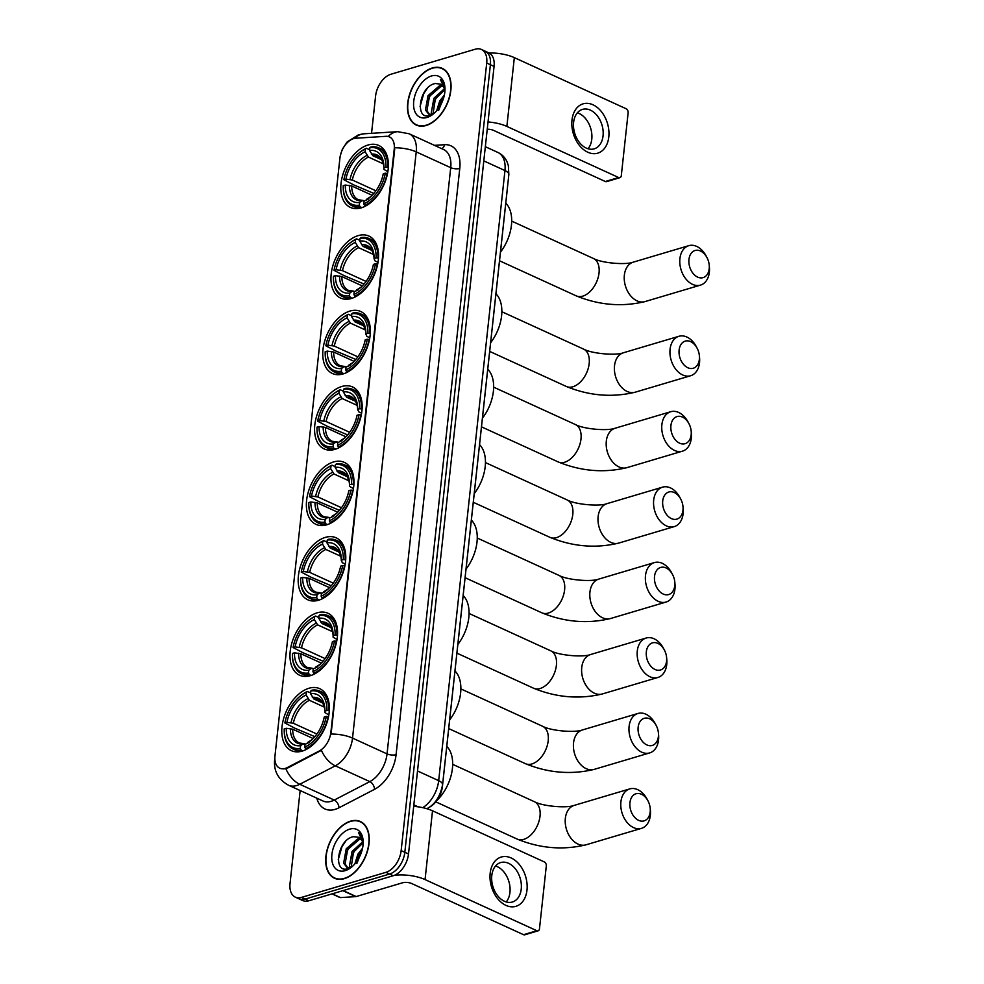 <?xml version="1.0" encoding="UTF-8"?>
<svg xmlns="http://www.w3.org/2000/svg" width="984" height="984" viewBox="0 0 984 984"><rect width="100%" height="100%" fill="white"/><g stroke="black" fill="none" stroke-linecap="round" stroke-linejoin="round"><path stroke-width="1.48" d="M334.941 449.368A34.071 21.021 -65.4 0 0 360.365 418.84A34.071 21.021 -65.4 0 0 352.53 386.946A34.071 21.021 -65.4 0 0 341.78 386.503A34.071 21.021 -65.4 0 0 316.356 417.031A34.071 21.021 -65.4 0 0 324.191 448.925A34.071 21.021 -65.4 0 0 334.941 449.368M310.366 675.676A34.071 21.021 -65.4 0 0 335.778 645.147A34.071 21.021 -65.4 0 0 327.955 613.253A34.071 21.021 -65.4 0 0 317.192 612.811A34.071 21.021 -65.4 0 0 291.768 643.339A34.071 21.021 -65.4 0 0 299.603 675.233A34.071 21.021 -65.4 0 0 310.366 675.676M318.558 600.24A34.071 21.021 -65.4 0 0 343.982 569.711A34.071 21.021 -65.4 0 0 336.147 537.817A34.071 21.021 -65.4 0 0 325.384 537.375A34.071 21.021 -65.4 0 0 299.96 567.903A34.071 21.021 -65.4 0 0 307.795 599.797A34.071 21.021 -65.4 0 0 318.558 600.24M326.749 524.804A34.071 21.021 -65.4 0 0 352.174 494.276A34.071 21.021 -65.4 0 0 344.338 462.382A34.071 21.021 -65.4 0 0 333.576 461.939A34.071 21.021 -65.4 0 0 308.164 492.467A34.071 21.021 -65.4 0 0 315.987 524.361A34.071 21.021 -65.4 0 0 326.749 524.804M343.145 373.932A34.071 21.021 -65.4 0 0 368.557 343.404A34.071 21.021 -65.4 0 0 360.734 311.51A34.071 21.021 -65.4 0 0 349.972 311.067A34.071 21.021 -65.4 0 0 324.548 341.596A34.071 21.021 -65.4 0 0 332.383 373.489A34.071 21.021 -65.4 0 0 343.145 373.932M351.337 298.496A34.071 21.021 -65.4 0 0 376.761 267.968A34.071 21.021 -65.4 0 0 368.926 236.074A34.071 21.021 -65.4 0 0 358.164 235.631A34.071 21.021 -65.4 0 0 332.74 266.16A34.071 21.021 -65.4 0 0 340.575 298.054A34.071 21.021 -65.4 0 0 351.337 298.496M361.177 207.882A34.071 21.021 -65.4 0 0 386.601 177.354A34.071 21.021 -65.4 0 0 378.766 145.46A34.071 21.021 -65.4 0 0 368.016 145.017A34.071 21.021 -65.4 0 0 342.592 175.546A34.071 21.021 -65.4 0 0 350.427 207.44A34.071 21.021 -65.4 0 0 361.177 207.882M302.162 751.112A34.071 21.021 -65.4 0 0 327.586 720.583A34.071 21.021 -65.4 0 0 319.751 688.689A34.071 21.021 -65.4 0 0 309.001 688.246A34.071 21.021 -65.4 0 0 283.577 718.775A34.071 21.021 -65.4 0 0 291.412 750.669A34.071 21.021 -65.4 0 0 302.162 751.112M285.237 768.418A17.355 10.713 -65.4 0 0 287.34 767.557L319.247 751.001A17.355 10.713 -65.4 0 0 330.882 732.293L394.227 149.137A17.355 10.713 -65.4 0 0 389.455 136.911A17.355 10.713 -65.4 0 0 386.023 136.309L355.716 138.227A17.355 10.713 -65.4 0 0 339.911 158.178L274.966 755.97A17.355 10.713 -65.4 0 0 279.751 768.196A17.355 10.713 -65.4 0 0 285.237 768.418M507.08 190.921A19.286 11.906 114.6 0 1 506.969 192.286L442.431 786.376A19.286 11.906 114.6 0 1 429.504 807.163L429.295 807.274M344.338 878.65A31.181 19.237 -65.4 0 0 367.598 850.717A31.181 19.237 -65.4 0 0 360.427 821.529A31.181 19.237 -65.4 0 0 350.587 821.136A31.181 19.237 -65.4 0 0 327.328 849.069A31.181 19.237 -65.4 0 0 334.486 878.245A31.181 19.237 -65.4 0 0 344.338 878.65M362.198 822.538A31.181 19.237 -65.4 0 0 361.472 822.366M426.158 125.485A31.181 19.237 -65.4 0 0 449.417 97.551A31.181 19.237 -65.4 0 0 442.259 68.363A31.181 19.237 -65.4 0 0 432.406 67.957A31.181 19.237 -65.4 0 0 409.147 95.891A31.181 19.237 -65.4 0 0 416.318 125.079A31.181 19.237 -65.4 0 0 426.158 125.485M444.018 69.36A31.181 19.237 -65.4 0 0 443.292 69.188M394.227 149.137L394.756 147.809A22.509 8.401 6.2 0 1 416.22 151.88L352.53 738.111A25.719 15.867 114.6 0 1 335.298 765.835A22.509 13.899 -117.4 0 1 321.411 750.337L288.005 767.864L283.847 768.947M300.145 790.546L290.034 883.583A19.286 11.906 -65.4 0 0 295.348 897.162L302.715 900.532A19.286 11.906 -65.4 0 0 308.804 900.778L393.243 875.723A19.286 11.906 -65.4 0 0 408.508 853.964L494.066 66.395L490.389 64.723A19.286 11.906 -65.4 0 0 485.075 51.131A19.286 11.906 -65.4 0 1 490.389 64.723L404.83 852.292L490.389 64.723L486.711 63.038A19.286 11.906 -65.4 0 0 481.397 49.446A19.286 11.906 -65.4 0 0 475.309 49.2L390.857 74.267A19.286 11.906 -65.4 0 0 375.593 96.014L371.546 133.32M393.243 875.723L389.566 874.038A19.286 11.906 -65.4 0 0 404.83 852.292A19.286 11.906 -65.4 0 1 389.566 874.038L305.126 899.093L389.566 874.038L385.888 872.353A19.286 11.906 -65.4 0 0 401.152 850.606L486.711 63.038M299.025 898.847A19.286 11.906 -65.4 0 0 305.126 899.093A19.286 11.906 -65.4 0 1 299.025 898.847M394.682 149.347L331.079 734.039A22.509 8.401 -173.8 0 1 352.53 738.111L387.044 753.892L450.721 167.674A25.719 15.867 -65.4 0 0 443.649 149.556L409.135 133.775A25.719 15.867 114.6 0 1 416.22 151.88L450.721 167.674A6.433 2.398 -173.8 0 0 459.774 168.461L396.085 754.679A32.152 19.84 114.6 0 1 374.547 789.328L339 807.778A32.152 19.84 114.6 0 1 316.786 798.159M295.348 897.162A19.286 11.906 -65.4 0 0 301.436 897.408L385.888 872.353M494.066 66.395A19.286 11.906 -65.4 0 0 488.753 52.816L481.397 49.446M350.55 821.431A30.861 19.04 -65.4 0 0 327.537 849.069A30.861 19.04 -65.4 0 0 334.622 877.962A30.861 19.04 -65.4 0 0 344.375 878.355A30.861 19.04 -65.4 0 0 367.389 850.717A30.861 19.04 -65.4 0 0 360.304 821.824A30.861 19.04 -65.4 0 0 350.55 821.431M350.538 867.568L346.86 867.298L343.637 863.177L346.22 848.798L357.623 838.971L360.661 838.737M347.623 867.568L345.089 863.854L347.684 849.463L359.086 839.647L361.202 839.364M363.121 844.186A16.076 9.914 -65.4 0 0 358.754 837.384A16.076 9.914 -65.4 0 0 358.557 837.298L358.754 837.384M354.867 863.878L357.905 854.149L362.567 848.171M362.309 849.29A16.076 9.914 -65.4 0 0 356.725 861.517M350.243 867.63L349.48 865.859L352.063 851.467L362.555 841.91M351.177 867.199L353.527 852.144L362.887 843.017M363.207 843.128C363.022 838.171 361.485 834.653 358.594 832.575L363.145 843.005M358.557 837.298L353.441 836.683C336.885 839.672 332.875 874.149 348.029 868.589L352.174 866.547M345.212 870.643A22.509 13.887 -65.4 0 0 351.559 867.125A22.509 13.887 -65.4 0 0 363.17 841.726A22.509 13.887 -65.4 0 0 349.714 829.131A22.509 13.887 -65.4 0 0 331.903 854.506A22.509 13.887 -65.4 0 0 345.212 870.643M361.558 851.91A22.509 13.887 -65.4 0 0 358.213 859.241M356.811 863.583L361.915 850.779M362.137 849.991L356.749 861.48M338.25 859.647L341.965 846.707L345.482 841.48M345.187 855.748L349.099 847.199M351.03 858.417L354.941 849.869M356.774 861.431L361.079 852.107M526.981 890.102A25.719 17.823 -106.5 0 1 505.997 905.403A25.719 17.823 -106.5 0 1 490.167 873.263A25.719 17.823 -106.5 0 1 511.151 857.962A25.719 17.823 -106.5 0 1 526.981 890.102M491.791 875.551A20.578 14.256 73.5 0 0 497.486 895.514A20.578 14.256 73.5 0 0 512.369 902.02A20.578 14.256 73.5 0 0 521.237 889.019A20.578 14.256 73.5 0 0 515.542 869.069A20.578 14.256 73.5 0 0 500.659 862.562A20.578 14.256 73.5 0 0 491.791 875.551M495.542 865.994A20.578 14.256 -106.5 0 1 509.958 892.377A20.578 14.256 -106.5 0 1 506.207 901.934M394.35 875.329A25.719 9.594 6.2 0 1 425.051 879.585L536.858 930.729A3.21 2.226 73.5 0 0 538.1 930.839A3.21 2.226 73.5 0 0 539.478 928.81L546.304 865.945A3.21 2.226 73.5 0 0 544.337 861.935L432.517 810.791L425.051 879.585M413.686 806.339A25.719 9.594 6.2 0 1 432.517 810.791M538.1 930.839L524.767 934.8A3.21 2.226 -106.5 0 1 523.525 934.689L411.718 883.546A6.433 2.398 -173.8 0 0 402.665 882.759L356.196 896.547A3.21 1.98 114.6 0 1 355.814 896.621L340.464 897.592A3.21 1.98 114.6 0 1 339.837 897.482L332.002 893.89M432.37 68.253A30.861 19.04 -65.4 0 0 409.356 95.903A30.861 19.04 -65.4 0 0 416.441 124.784A30.861 19.04 -65.4 0 0 426.195 125.189A30.861 19.04 -65.4 0 0 449.208 97.539A30.861 19.04 -65.4 0 0 442.123 68.659A30.861 19.04 -65.4 0 0 432.37 68.253M432.357 114.402L428.68 114.119L425.457 110.011L428.04 95.632L439.442 85.805L442.48 85.559M429.442 114.39L426.921 110.675L429.504 96.297L440.906 86.469L443.021 86.198M444.94 91.02A16.076 9.914 -65.4 0 0 440.574 84.206A16.076 9.914 -65.4 0 0 440.377 84.12L440.586 84.218M436.687 110.7L439.725 100.971L444.387 94.993M444.128 96.125A16.076 9.914 -65.4 0 0 438.544 108.338M432.062 114.464L431.299 112.68L433.882 98.302L444.374 88.732M432.997 114.033L435.346 98.966L444.707 89.839M445.026 89.95C444.842 84.993 443.304 81.475 440.414 79.409L444.965 89.827M440.377 84.12L435.26 83.517C418.704 86.506 414.694 120.983 429.848 115.423L433.993 113.381M427.031 117.477A22.509 13.887 -65.4 0 0 433.378 113.947A22.509 13.887 -65.4 0 0 444.989 88.548A22.509 13.887 -65.4 0 0 431.533 75.965A22.509 13.887 -65.4 0 0 413.723 101.34A22.509 13.887 -65.4 0 0 427.031 117.477M443.378 98.744A22.509 13.887 -65.4 0 0 440.032 106.063M438.63 110.405L443.735 97.613M443.956 96.826L438.569 108.301M420.07 106.481L423.784 93.541L427.302 88.314M427.007 102.57L430.918 94.021M432.849 105.251L436.761 96.69M438.593 108.265L442.898 98.929M650.19 811.935A14.145 9.803 73.5 0 0 650.215 808.381A14.145 9.803 73.5 0 0 647.989 800.878A14.145 9.803 73.5 0 0 637.312 793.498A14.145 9.803 73.5 0 0 629.944 802.673A14.145 9.803 73.5 0 0 638.653 820.361A14.145 9.803 73.5 0 0 650.19 811.935M650.215 808.381L650.375 810.189A20.578 14.256 -106.5 0 1 650.35 815.367A20.578 14.256 -106.5 0 1 641.482 828.356A20.578 14.256 -106.5 0 1 626.599 821.849A20.578 14.256 -106.5 0 1 620.904 801.886A20.578 14.256 -106.5 0 1 629.772 788.897A20.578 14.256 -106.5 0 1 647.14 799.266L647.989 800.878M326.946 710.473L328.754 710.632A31.894 19.68 -65.4 0 0 319.763 691.1A31.894 19.68 -65.4 0 0 311.903 690.178L310.858 690.952A30.602 18.88 -65.4 0 1 326.946 710.473L324.88 711.088A27.65 17.06 -65.4 0 0 324.88 709.636A27.65 17.06 -65.4 0 0 310.55 693.695L313.884 698.972L322.727 703.031M328.841 714.913L324.941 712.637L324.88 711.088M314.855 736.647L294.733 728.148L284.868 722.957A30.602 18.88 -65.4 0 1 300.022 696.254L300.698 695.688A31.894 19.68 -65.4 0 1 307.463 691.494L310.637 692.945M328.508 716.746L326.294 716.401A30.602 18.88 -65.4 0 1 304.757 747.09L305.544 748.701A31.894 19.68 -65.4 0 0 328.115 716.561M305.544 748.701L306.676 749.23M307.463 691.494L306.405 692.269A30.602 18.88 -65.4 0 0 300.022 696.254M306.405 692.269L306.11 695.011A27.65 17.06 -65.4 0 0 286.922 722.354L284.868 722.957M310.55 693.695L310.858 690.952M304.757 747.09L305.052 744.347A27.65 17.06 -65.4 0 0 310.612 740.854A27.65 17.06 -65.4 0 0 324.24 717.016L326.294 716.401M286.922 722.354L293.318 723.252L316.897 734.039M324.376 707.127L309.431 700.301L306.11 695.011M309.161 742.465L305.052 744.347M312.162 739.574L307.438 742.588A24.735 15.264 -65.4 0 0 311.399 740.177M436.822 800.582A35.362 21.82 -65.4 0 0 446.773 746.376M302.937 750.866L301.104 750.029L300.305 748.418A30.602 18.88 -65.4 0 1 284.216 730.792L284.241 731.678A31.894 19.68 -65.4 0 0 293.232 749.107A31.894 19.68 -65.4 0 0 301.104 750.029M313.133 738.529L292.678 729.181L286.282 728.283L284.216 728.886A30.602 18.88 -65.4 0 0 284.216 730.792M286.282 728.283A27.65 17.06 -65.4 0 0 300.612 745.663L300.305 748.418M300.612 745.663L302.986 743.916L305.397 744.089M290.391 728.627A24.735 15.264 -65.4 0 0 302.986 743.916L304.708 743.781M658.394 736.499A14.145 9.803 73.5 0 0 658.407 732.945A14.145 9.803 73.5 0 0 656.18 725.442A14.145 9.803 73.5 0 0 645.504 718.062A14.145 9.803 73.5 0 0 638.149 727.237A14.145 9.803 73.5 0 0 646.845 744.925A14.145 9.803 73.5 0 0 658.394 736.499M658.407 732.945L658.579 734.753A20.578 14.256 -106.5 0 1 658.542 739.931A20.578 14.256 -106.5 0 1 649.674 752.92A20.578 14.256 -106.5 0 1 634.791 746.413A20.578 14.256 -106.5 0 1 629.096 726.463A20.578 14.256 -106.5 0 1 637.964 713.461A20.578 14.256 -106.5 0 1 655.332 723.83L656.18 725.442M335.138 635.037L336.946 635.197A31.894 19.68 -65.4 0 0 327.967 615.664A31.894 19.68 -65.4 0 0 320.095 614.742L319.05 615.517A30.602 18.88 -65.4 0 1 335.138 635.037L333.084 635.652A27.65 17.06 -65.4 0 0 333.084 634.2A27.65 17.06 -65.4 0 0 318.754 618.26L322.076 623.536L330.932 627.595M337.032 639.477L333.133 637.201L333.084 635.652M323.059 661.211L302.937 652.712L293.06 647.521A30.602 18.88 -65.4 0 1 308.213 620.818L308.902 620.252A31.894 19.68 -65.4 0 1 315.655 616.058L318.828 617.509M336.712 641.31L334.498 640.965A30.602 18.88 -65.4 0 1 312.949 671.654L313.736 673.277A31.894 19.68 -65.4 0 0 336.307 641.125M313.736 673.277L314.868 673.794M315.655 616.058L314.609 616.833A30.602 18.88 -65.4 0 0 308.213 620.818M314.609 616.833L314.302 619.576A27.65 17.06 -65.4 0 0 295.114 646.918L293.06 647.521M318.754 618.26L319.05 615.517M312.949 671.654L313.244 668.911A27.65 17.06 -65.4 0 0 318.804 665.418A27.65 17.06 -65.4 0 0 332.432 641.58L334.498 640.965M295.114 646.918L301.522 647.816L325.101 658.604M332.567 631.691L317.635 624.865L314.302 619.576M317.352 667.029L313.244 668.911M320.366 664.139L315.63 667.152A24.735 15.264 -65.4 0 0 319.603 664.741M449.651 719.931A35.362 21.82 -65.4 0 0 454.965 670.94M311.128 675.43L309.296 674.594L308.509 672.982A30.602 18.88 -65.4 0 1 292.408 655.356L292.433 656.242A31.894 19.68 -65.4 0 0 301.436 673.671A31.894 19.68 -65.4 0 0 309.296 674.594M321.325 663.093L300.87 653.745L294.474 652.847L292.42 653.45A30.602 18.88 -65.4 0 0 292.408 655.356M294.474 652.847A27.65 17.06 -65.4 0 0 308.804 670.227L308.509 672.982M308.804 670.227L311.19 668.48L313.588 668.653M298.595 653.191A24.735 15.264 -65.4 0 0 311.19 668.48L312.912 668.345M666.586 661.064A14.145 9.803 73.5 0 0 666.599 657.509A14.145 9.803 73.5 0 0 664.372 650.006A14.145 9.803 73.5 0 0 653.708 642.626A14.145 9.803 73.5 0 0 646.34 651.802A14.145 9.803 73.5 0 0 655.049 669.489A14.145 9.803 73.5 0 0 666.586 661.064M666.599 657.509L666.771 659.317A20.578 14.256 -106.5 0 1 666.746 664.495A20.578 14.256 -106.5 0 1 657.865 677.484A20.578 14.256 -106.5 0 1 642.982 670.977A20.578 14.256 -106.5 0 1 637.288 651.027A20.578 14.256 -106.5 0 1 646.168 638.026A20.578 14.256 -106.5 0 1 663.524 648.394L664.372 650.006M343.33 559.601L345.15 559.761A31.894 19.68 -65.4 0 0 336.159 540.228A31.894 19.68 -65.4 0 0 328.299 539.306L327.242 540.081A30.602 18.88 -65.4 0 1 343.33 559.601L341.276 560.216A27.65 17.06 -65.4 0 0 341.276 558.764A27.65 17.06 -65.4 0 0 326.946 542.824L330.267 548.1L339.123 552.159M345.224 564.041L342.297 562.7L341.276 560.216M331.251 585.775L311.128 577.276L301.252 572.085A30.602 18.88 -65.4 0 1 316.405 545.382L317.094 544.816A31.894 19.68 -65.4 0 1 323.847 540.622L327.032 542.073M344.904 565.874L342.69 565.529A30.602 18.88 -65.4 0 1 321.141 596.218L321.94 597.841A31.894 19.68 -65.4 0 0 344.498 565.689M321.94 597.841L323.072 598.358M323.847 540.622L322.801 541.397A30.602 18.88 -65.4 0 0 316.405 545.382M322.801 541.397L322.506 544.14A27.65 17.06 -65.4 0 0 303.318 571.483L301.252 572.085M326.946 542.824L327.242 540.081M321.141 596.218L321.448 593.475A27.65 17.06 -65.4 0 0 326.996 589.982A27.65 17.06 -65.4 0 0 340.636 566.144L342.69 565.529M303.318 571.483L309.714 572.38L333.293 583.168M340.759 556.255L325.827 549.429L322.506 544.14M325.544 591.593L321.448 593.475M328.558 588.703L323.822 591.716A24.735 15.264 -65.4 0 0 327.795 589.305M457.843 644.495A35.362 21.82 -65.4 0 0 463.169 595.505M319.333 599.994L317.488 599.158L316.7 597.546A30.602 18.88 -65.4 0 1 300.6 579.92L300.624 580.806A31.894 19.68 -65.4 0 0 309.628 598.235A31.894 19.68 -65.4 0 0 317.488 599.158M329.517 587.657L309.074 578.309L302.666 577.411L300.612 578.014A30.602 18.88 -65.4 0 0 300.6 579.92M302.666 577.411A27.65 17.06 -65.4 0 0 316.996 594.791L316.7 597.546M316.996 594.791L319.382 593.044L321.793 593.217M306.787 577.756A24.735 15.264 -65.4 0 0 319.382 593.044L321.104 592.909M674.778 585.628A14.145 9.803 73.5 0 0 674.803 582.073A14.145 9.803 73.5 0 0 672.576 574.57A14.145 9.803 73.5 0 0 661.9 567.19A14.145 9.803 73.5 0 0 654.532 576.366A14.145 9.803 73.5 0 0 663.241 594.053A14.145 9.803 73.5 0 0 674.778 585.628M674.803 582.073L674.962 583.881A20.578 14.256 -106.5 0 1 674.938 589.059A20.578 14.256 -106.5 0 1 666.07 602.048A20.578 14.256 -106.5 0 1 651.187 595.541A20.578 14.256 -106.5 0 1 645.492 575.591A20.578 14.256 -106.5 0 1 654.36 562.59A20.578 14.256 -106.5 0 1 671.728 572.959L672.576 574.57M351.522 484.165L353.342 484.325A31.894 19.68 -65.4 0 0 344.351 464.792A31.894 19.68 -65.4 0 0 336.491 463.87L335.433 464.645A30.602 18.88 -65.4 0 1 351.522 484.165L349.468 484.78A27.65 17.06 -65.4 0 0 349.468 483.328A27.65 17.06 -65.4 0 0 335.138 467.388L338.459 472.677L347.315 476.723M353.428 488.605L349.529 486.33L349.468 484.78M339.443 510.339L319.32 501.84L309.456 496.649A30.602 18.88 -65.4 0 1 324.597 469.946L325.286 469.38A31.894 19.68 -65.4 0 1 332.038 465.186L335.224 466.637M353.096 490.438L350.882 490.094A30.602 18.88 -65.4 0 1 329.345 520.782L330.132 522.406A31.894 19.68 -65.4 0 0 352.702 490.253M330.132 522.406L331.264 522.922M332.038 465.186L330.993 465.961A30.602 18.88 -65.4 0 0 324.597 469.946M330.993 465.961L330.698 468.704A27.65 17.06 -65.4 0 0 311.51 496.047L309.456 496.649M335.138 467.388L335.433 464.645M329.345 520.782L329.64 518.039A27.65 17.06 -65.4 0 0 335.2 514.546A27.65 17.06 -65.4 0 0 348.828 490.708L350.882 490.094M311.51 496.047L317.906 496.945L341.485 507.732M348.951 480.819L334.019 473.993L330.698 468.704M333.736 516.157L329.64 518.039M336.749 513.267L332.014 516.28A24.735 15.264 -65.4 0 0 335.987 513.869M466.035 569.059A35.362 21.82 -65.4 0 0 471.361 520.069M327.524 524.558L325.692 523.722L324.892 522.11A30.602 18.88 -65.4 0 1 308.804 504.484L308.828 505.37A31.894 19.68 -65.4 0 0 317.82 522.799A31.894 19.68 -65.4 0 0 325.692 523.722M337.721 512.221L317.266 502.873L310.858 501.975L308.804 502.578A30.602 18.88 -65.4 0 0 308.804 504.484M310.858 501.975A27.65 17.06 -65.4 0 0 325.187 519.355L324.892 522.11M325.187 519.355L327.574 517.609L329.984 517.781M314.978 502.32A24.735 15.264 -65.4 0 0 327.574 517.609L329.296 517.473M682.97 510.192A14.145 9.803 73.5 0 0 682.994 506.637A14.145 9.803 73.5 0 0 680.768 499.134A14.145 9.803 73.5 0 0 670.092 491.754A14.145 9.803 73.5 0 0 662.724 500.93A14.145 9.803 73.5 0 0 671.432 518.617A14.145 9.803 73.5 0 0 682.97 510.192M682.994 506.637L683.154 508.445A20.578 14.256 -106.5 0 1 683.13 513.623A20.578 14.256 -106.5 0 1 674.261 526.612A20.578 14.256 -106.5 0 1 659.378 520.106A20.578 14.256 -106.5 0 1 653.684 500.155A20.578 14.256 -106.5 0 1 662.552 487.154A20.578 14.256 -106.5 0 1 679.919 497.523L680.768 499.134M359.726 408.729L361.534 408.889A31.894 19.68 -65.4 0 0 352.543 389.356A31.894 19.68 -65.4 0 0 344.683 388.434L343.637 389.209A30.602 18.88 -65.4 0 1 359.726 408.729L357.659 409.344A27.65 17.06 -65.4 0 0 357.659 407.893A27.65 17.06 -65.4 0 0 343.33 391.952L346.663 397.241L355.507 401.287M361.62 413.169L358.693 411.841L357.659 409.344M347.635 434.903L327.524 426.404L317.647 421.213A30.602 18.88 -65.4 0 1 332.801 394.51L333.478 393.944A31.894 19.68 -65.4 0 1 340.243 389.75L343.416 391.202M361.288 415.002L359.074 414.658A30.602 18.88 -65.4 0 1 337.537 445.346L338.324 446.97A31.894 19.68 -65.4 0 0 360.894 414.817M338.324 446.97L339.455 447.486M340.243 389.75L339.185 390.525A30.602 18.88 -65.4 0 0 332.801 394.51M339.185 390.525L338.89 393.268A27.65 17.06 -65.4 0 0 319.702 420.611L317.647 421.213M343.33 391.952L343.637 389.209M337.537 445.346L337.832 442.603A27.65 17.06 -65.4 0 0 343.391 439.11A27.65 17.06 -65.4 0 0 357.02 415.273L359.074 414.658M319.702 420.611L326.11 421.509L349.677 432.296M357.155 405.383L342.211 398.557L338.89 393.268M341.94 440.721L337.832 442.603M344.941 437.831L340.218 440.844A24.735 15.264 -65.4 0 0 344.179 438.433M474.226 493.624A35.362 21.82 -65.4 0 0 479.552 444.633M335.716 449.122L333.883 448.286L333.084 446.674A30.602 18.88 -65.4 0 1 316.996 429.049L317.02 429.934A31.894 19.68 -65.4 0 0 326.012 447.363A31.894 19.68 -65.4 0 0 333.883 448.286M345.913 436.798L325.458 427.437L319.062 426.539L316.996 427.142A30.602 18.88 -65.4 0 0 316.996 429.049M319.062 426.539A27.65 17.06 -65.4 0 0 333.392 443.919L333.084 446.674M333.392 443.919L335.765 442.173L338.176 442.357M323.17 426.884A24.735 15.264 -65.4 0 0 335.765 442.173L337.487 442.037M691.174 434.756A14.145 9.803 73.5 0 0 691.186 431.201A14.145 9.803 73.5 0 0 688.96 423.698A14.145 9.803 73.5 0 0 678.284 416.318A14.145 9.803 73.5 0 0 670.928 425.494A14.145 9.803 73.5 0 0 679.624 443.181A14.145 9.803 73.5 0 0 691.174 434.756M691.186 431.201L691.358 433.009A20.578 14.256 -106.5 0 1 691.321 438.188A20.578 14.256 -106.5 0 1 682.453 451.176A20.578 14.256 -106.5 0 1 667.57 444.67A20.578 14.256 -106.5 0 1 661.875 424.719A20.578 14.256 -106.5 0 1 670.744 411.718A20.578 14.256 -106.5 0 1 688.111 422.087L688.96 423.698M367.918 333.293L369.726 333.453A31.894 19.68 -65.4 0 0 360.747 313.921A31.894 19.68 -65.4 0 0 352.875 312.998L351.829 313.773A30.602 18.88 -65.4 0 1 367.918 333.293L365.863 333.908A27.65 17.06 -65.4 0 0 365.863 332.457A27.65 17.06 -65.4 0 0 351.534 316.516L354.855 321.805L363.711 325.852M369.812 337.733L366.884 336.405L365.863 333.908M355.839 359.467L335.716 350.968L325.839 345.778A30.602 18.88 -65.4 0 1 340.993 319.074L341.682 318.508A31.894 19.68 -65.4 0 1 348.434 314.314L351.608 315.766M369.492 339.566L367.278 339.222A30.602 18.88 -65.4 0 1 345.728 369.91L346.516 371.534A31.894 19.68 -65.4 0 0 369.086 339.382M346.516 371.534L347.647 372.05M348.434 314.314L347.389 315.089A30.602 18.88 -65.4 0 0 340.993 319.074M347.389 315.089L347.081 317.832A27.65 17.06 -65.4 0 0 327.893 345.175L325.839 345.778M351.534 316.516L351.829 313.773M345.728 369.91L346.024 367.167A27.65 17.06 -65.4 0 0 351.583 363.674A27.65 17.06 -65.4 0 0 365.212 339.837L367.278 339.222M327.893 345.175L334.302 346.073L357.881 356.86M365.347 329.947L350.415 323.121L347.081 317.832M350.132 365.285L346.024 367.167M353.145 362.395L348.41 365.408A24.735 15.264 -65.4 0 0 352.383 362.998M482.431 418.188A35.362 21.82 -65.4 0 0 487.744 369.197M343.908 373.686L342.075 372.85L341.288 371.239A30.602 18.88 -65.4 0 1 325.187 353.613L325.212 354.498A31.894 19.68 -65.4 0 0 334.216 371.927A31.894 19.68 -65.4 0 0 342.075 372.85M354.105 361.362L333.65 352.001L327.254 351.103L325.2 351.706A30.602 18.88 -65.4 0 0 325.187 353.613M327.254 351.103A27.65 17.06 -65.4 0 0 341.583 368.483L341.288 371.239M341.583 368.483L343.969 366.737L346.368 366.921M331.374 351.448A24.735 15.264 -65.4 0 0 343.969 366.737L345.692 366.601M699.366 359.32A14.145 9.803 73.5 0 0 699.378 355.765A14.145 9.803 73.5 0 0 697.152 348.262A14.145 9.803 73.5 0 0 686.488 340.882A14.145 9.803 73.5 0 0 679.12 350.058A14.145 9.803 73.5 0 0 687.828 367.745A14.145 9.803 73.5 0 0 699.366 359.32M699.378 355.765L699.55 357.573A20.578 14.256 -106.5 0 1 699.526 362.752A20.578 14.256 -106.5 0 1 690.645 375.74A20.578 14.256 -106.5 0 1 675.762 369.234A20.578 14.256 -106.5 0 1 670.067 349.283A20.578 14.256 -106.5 0 1 678.948 336.282A20.578 14.256 -106.5 0 1 696.303 346.651L697.152 348.262M376.109 257.857L377.93 258.017A31.894 19.68 -65.4 0 0 368.938 238.485A31.894 19.68 -65.4 0 0 361.079 237.562L360.021 238.337A30.602 18.88 -65.4 0 1 376.109 257.857L374.055 258.472A27.65 17.06 -65.4 0 0 374.055 257.021A27.65 17.06 -65.4 0 0 359.726 241.08L363.047 246.369L371.903 250.416M378.004 262.298L375.076 260.969L374.055 258.472M364.031 284.032L343.908 275.532L334.031 270.342A30.602 18.88 -65.4 0 1 349.185 243.638L349.873 243.073A31.894 19.68 -65.4 0 1 356.626 238.878L359.812 240.33M377.684 264.13L375.47 263.786A30.602 18.88 -65.4 0 1 353.92 294.474L354.72 296.098A31.894 19.68 -65.4 0 0 377.278 263.946M354.72 296.098L355.851 296.615M356.626 238.878L355.581 239.653A30.602 18.88 -65.4 0 0 349.185 243.638M355.581 239.653L355.286 242.396A27.65 17.06 -65.4 0 0 336.097 269.739L334.031 270.342M359.726 241.08L360.021 238.337M353.92 294.474L354.228 291.731A27.65 17.06 -65.4 0 0 359.775 288.238A27.65 17.06 -65.4 0 0 373.416 264.401L375.47 263.786M336.097 269.739L342.493 270.637L366.073 281.424M373.539 254.512L358.606 247.685L355.286 242.396M358.324 289.849L354.228 291.731M361.337 286.959L356.602 289.972A24.735 15.264 -65.4 0 0 360.574 287.562M490.622 342.752A35.362 21.82 -65.4 0 0 495.948 293.761M352.112 298.25L350.267 297.414L349.48 295.803A30.602 18.88 -65.4 0 1 333.392 278.177L333.404 279.062A31.894 19.68 -65.4 0 0 342.407 296.492A31.894 19.68 -65.4 0 0 350.267 297.414M362.296 285.926L341.854 276.565L335.446 275.668L333.392 276.27A30.602 18.88 -65.4 0 0 333.392 278.177M335.446 275.668A27.65 17.06 -65.4 0 0 349.775 293.048L349.48 295.803M349.775 293.048L352.161 291.301L354.572 291.485M339.566 276.012A24.735 15.264 -65.4 0 0 352.161 291.301L353.883 291.166M709.206 268.706A14.145 9.803 73.5 0 0 709.23 265.151A14.145 9.803 73.5 0 0 707.004 257.648A14.145 9.803 73.5 0 0 696.328 250.268A14.145 9.803 73.5 0 0 688.96 259.444A14.145 9.803 73.5 0 0 697.668 277.119A14.145 9.803 73.5 0 0 709.206 268.706M709.23 265.151L709.39 266.959A20.578 14.256 -106.5 0 1 709.366 272.125A20.578 14.256 -106.5 0 1 700.497 285.114A20.578 14.256 -106.5 0 1 685.614 278.62A20.578 14.256 -106.5 0 1 679.919 258.657A20.578 14.256 -106.5 0 1 688.788 245.668A20.578 14.256 -106.5 0 1 706.155 256.037L707.004 257.648M385.962 167.243L387.77 167.391A31.894 19.68 -65.4 0 0 378.779 147.871A31.894 19.68 -65.4 0 0 370.919 146.948L369.873 147.711A30.602 18.88 -65.4 0 1 385.962 167.243L383.895 167.846A27.65 17.06 -65.4 0 0 383.895 166.407A27.65 17.06 -65.4 0 0 369.566 150.466L372.899 155.743L381.743 159.789M387.856 171.683L383.957 169.408L383.895 167.846M373.871 193.417L353.748 184.918L343.883 179.728A30.602 18.88 -65.4 0 1 359.037 153.012L359.713 152.446A31.894 19.68 -65.4 0 1 366.478 148.264L369.652 149.716M387.524 173.504L385.31 173.172A30.602 18.88 -65.4 0 1 363.772 203.86L364.56 205.472A31.894 19.68 -65.4 0 0 387.13 173.319M364.56 205.472L365.691 205.988M366.478 148.264L365.421 149.039A30.602 18.88 -65.4 0 0 359.037 153.012M365.421 149.039L365.126 151.782A27.65 17.06 -65.4 0 0 345.938 179.113L343.883 179.728M369.566 150.466L369.873 147.711M363.772 203.86L364.068 201.117A27.65 17.06 -65.4 0 0 369.627 197.612A27.65 17.06 -65.4 0 0 383.256 173.774L385.31 173.172M345.938 179.113L352.333 180.023L375.913 190.798M383.379 163.898L368.447 157.059L365.126 151.782M368.176 199.223L364.068 201.117M371.177 196.333L366.454 199.358A24.735 15.264 -65.4 0 0 370.414 196.935M500.462 252.138A35.362 21.82 -65.4 0 0 505.788 203.135M361.952 207.636L360.119 206.8L359.32 205.176A30.602 18.88 -65.4 0 1 343.231 187.563L343.256 188.448A31.894 19.68 -65.4 0 0 352.247 205.865A31.894 19.68 -65.4 0 0 360.119 206.8M372.149 195.299L351.694 185.951L345.298 185.041L343.231 185.656A30.602 18.88 -65.4 0 0 343.231 187.563M345.298 185.041A27.65 17.06 -65.4 0 0 359.627 202.433L359.32 205.176M359.627 202.433L362.001 200.674L364.412 200.859M349.406 185.398A24.735 15.264 -65.4 0 0 362.001 200.674L363.723 200.552M608.801 136.924A25.719 17.823 -106.5 0 1 587.817 152.237A25.719 17.823 -106.5 0 1 571.987 120.097A25.719 17.823 -106.5 0 1 592.971 104.784A25.719 17.823 -106.5 0 1 608.801 136.924M573.611 122.385A20.578 14.256 73.5 0 0 579.305 142.336A20.578 14.256 73.5 0 0 594.188 148.842A20.578 14.256 73.5 0 0 603.057 135.853A20.578 14.256 73.5 0 0 597.362 115.903A20.578 14.256 73.5 0 0 582.479 109.396A20.578 14.256 73.5 0 0 573.611 122.385M577.362 112.828A20.578 14.256 -106.5 0 1 591.778 139.199A20.578 14.256 -106.5 0 1 588.026 148.756M488.039 121.955A25.719 9.594 6.2 0 1 506.871 126.419L618.678 177.55A3.21 2.226 73.5 0 0 619.92 177.673A3.21 2.226 73.5 0 0 621.298 175.644L628.136 112.779A3.21 2.226 73.5 0 0 626.156 108.757L514.337 57.626L506.871 126.419M489.085 52.976A25.719 9.594 6.2 0 1 514.337 57.626M619.92 177.673L606.587 181.634A3.21 2.226 -106.5 0 1 605.344 181.511L493.537 130.368A6.433 2.398 -173.8 0 0 487.252 129.212M287.34 767.557L288.005 767.864M319.247 751.001L319.911 751.309M374.547 789.328A6.433 3.973 62.6 0 0 369.812 781.616L335.298 765.835L299.751 784.273A25.719 15.867 114.6 0 1 296.627 785.552A25.719 15.867 114.6 0 1 288.509 785.22L323.01 801.001A25.719 15.867 -65.4 0 0 331.128 801.333A25.719 15.867 -65.4 0 0 334.265 800.066L369.812 781.616A25.719 15.867 -65.4 0 0 387.044 753.892A6.433 2.398 -173.8 0 0 396.085 754.679M285.815 768.664A22.509 13.899 -117.4 0 0 299.751 784.273L334.265 800.066A6.433 3.973 62.6 0 1 339 807.778M388.213 136.493A22.509 16.814 -93.6 0 1 397.721 131.671L409.135 133.775M354.683 138.35A22.509 16.814 -93.6 0 1 363.945 133.799L397.721 131.671M274.856 757.803L274.61 760.066A22.509 8.401 6.2 0 1 274.868 759.094M434.436 145.349L444.583 144.697A32.152 19.84 114.6 0 1 459.774 168.461M301.436 897.408L308.804 900.778M401.152 850.606L408.508 853.964M441.705 148.67A6.433 4.809 86.4 0 0 444.583 144.697M418.028 806.806L413.846 804.9M422.739 807.655A25.719 15.867 -65.4 0 0 438.679 780.656L417.523 770.976M508.851 174.586A12.853 4.797 -173.8 0 0 504.952 170.564A25.719 15.867 -65.4 0 0 497.879 152.446C502.209 154.525 505.333 157.809 507.252 162.311L508.371 165.755L508.851 174.586L442.579 784.679A12.853 4.797 -173.8 0 0 438.679 780.656L504.952 170.564L483.808 160.884M442.579 784.679C440.254 796.425 435.1 804.383 427.093 808.565A12.853 7.946 -117.4 0 1 426.835 808.7M343.158 890.581L356.196 896.547M523.525 934.689L536.858 930.729M355.814 896.621L342.826 890.68M332.235 893.829L340.464 897.592M452.677 764.334L534.349 801.689A20.578 12.694 114.6 0 1 540.019 816.179A20.578 12.694 114.6 0 1 523.734 839.377A20.578 12.694 114.6 0 1 517.24 839.118C540.056 848.417 562.959 850.336 585.923 844.838L641.482 828.356M534.349 801.689C543.045 806.474 567.178 808.294 574.213 805.392A20.578 14.256 73.5 0 0 565.345 818.38A20.578 14.256 73.5 0 0 571.04 838.343A20.578 14.256 73.5 0 0 585.923 844.838M324.929 711.653C325.224 709.931 324.474 707.016 322.678 702.933L319.185 699.747A23.788 14.674 -65.4 0 0 313.884 698.972M307.906 698.677A24.735 15.264 -65.4 0 0 291.043 722.699M324.892 710.682A24.735 15.264 -65.4 0 0 312.346 697.361M309.431 700.301A23.788 14.674 -65.4 0 0 293.318 723.252M292.678 729.181A23.788 14.674 -65.4 0 0 299.407 743.018L303.736 743.609M460.869 688.898L542.553 726.254A20.578 12.694 114.6 0 1 548.211 740.743A20.578 12.694 114.6 0 1 531.926 763.941A20.578 12.694 114.6 0 1 525.431 763.682C548.26 772.981 571.15 774.9 594.115 769.402L649.674 752.92M542.553 726.254C551.237 731.038 575.369 732.859 582.417 729.956A20.578 14.256 73.5 0 0 573.537 742.945A20.578 14.256 73.5 0 0 579.232 762.908A20.578 14.256 73.5 0 0 594.115 769.402M333.133 636.217C333.416 634.495 332.666 631.58 330.87 627.497L327.389 624.311A23.788 14.674 -65.4 0 0 322.076 623.536M316.098 623.241A24.735 15.264 -65.4 0 0 299.234 647.263M333.084 635.246A24.735 15.264 -65.4 0 0 320.538 621.925M317.635 624.865A23.788 14.674 -65.4 0 0 301.522 647.816M300.87 653.745A23.788 14.674 -65.4 0 0 307.598 667.582L311.94 668.173M469.061 613.462L550.745 650.818A20.578 12.694 114.6 0 1 556.403 665.307A20.578 12.694 114.6 0 1 540.13 688.505A20.578 12.694 114.6 0 1 533.623 688.246C556.452 697.545 579.342 699.464 602.319 693.966L657.865 677.484M550.745 650.818C559.429 655.602 583.561 657.423 590.609 654.52A20.578 14.256 73.5 0 0 581.741 667.509A20.578 14.256 73.5 0 0 587.436 687.472A20.578 14.256 73.5 0 0 602.319 693.966M341.325 560.782C341.62 559.06 340.858 556.144 339.062 552.061L335.581 548.875A23.788 14.674 -65.4 0 0 330.267 548.1M324.289 547.805A24.735 15.264 -65.4 0 0 307.426 571.827M341.276 559.81A24.735 15.264 -65.4 0 0 328.742 546.489M325.827 549.429A23.788 14.674 -65.4 0 0 309.714 572.38M309.074 578.309A23.788 14.674 -65.4 0 0 315.79 592.147L320.132 592.737M477.252 538.027L558.937 575.382A20.578 12.694 114.6 0 1 564.607 589.871A20.578 12.694 114.6 0 1 548.322 613.069A20.578 12.694 114.6 0 1 541.827 612.811C564.644 622.109 587.534 624.028 610.51 618.53L666.07 602.048M558.937 575.382C567.633 580.166 591.753 581.987 598.801 579.084A20.578 14.256 73.5 0 0 589.933 592.073A20.578 14.256 73.5 0 0 595.627 612.036A20.578 14.256 73.5 0 0 610.51 618.53M349.517 485.346C349.812 483.624 349.062 480.709 347.266 476.625L343.773 473.439A23.788 14.674 -65.4 0 0 338.459 472.677M332.494 472.369A24.735 15.264 -65.4 0 0 315.63 496.391M349.48 484.374A24.735 15.264 -65.4 0 0 336.934 471.053M334.019 473.993A23.788 14.674 -65.4 0 0 317.906 496.945M317.266 502.873A23.788 14.674 -65.4 0 0 323.982 516.711L328.324 517.301M485.456 462.591L567.128 499.946A20.578 12.694 114.6 0 1 572.799 514.435A20.578 12.694 114.6 0 1 556.514 537.633A20.578 12.694 114.6 0 1 550.019 537.375C572.836 546.673 595.738 548.592 618.702 543.094L674.261 526.612M567.128 499.946C575.824 504.731 599.957 506.551 606.993 503.648A20.578 14.256 73.5 0 0 598.124 516.637A20.578 14.256 73.5 0 0 603.819 536.6A20.578 14.256 73.5 0 0 618.702 543.094M357.709 409.91C358.004 408.188 357.253 405.273 355.458 401.189L351.964 398.003A23.788 14.674 -65.4 0 0 346.663 397.241M340.685 396.933A24.735 15.264 -65.4 0 0 323.822 420.955M357.672 408.938A24.735 15.264 -65.4 0 0 345.126 395.617M342.211 398.557A23.788 14.674 -65.4 0 0 326.11 421.509M325.458 427.437A23.788 14.674 -65.4 0 0 332.186 441.275L336.516 441.865M493.648 387.155L575.332 424.51A20.578 12.694 114.6 0 1 580.99 438.999A20.578 12.694 114.6 0 1 564.705 462.197A20.578 12.694 114.6 0 1 558.211 461.939C581.04 471.238 603.93 473.156 626.894 467.658L682.453 451.176M575.332 424.51C584.016 429.295 608.149 431.115 615.197 428.212A20.578 14.256 73.5 0 0 606.316 441.201A20.578 14.256 73.5 0 0 612.011 461.164A20.578 14.256 73.5 0 0 626.894 467.658M365.913 334.474C366.196 332.752 365.445 329.837 363.649 325.753L360.169 322.567A23.788 14.674 -65.4 0 0 354.855 321.805M348.877 321.497A24.735 15.264 -65.4 0 0 332.014 345.519M365.863 333.502A24.735 15.264 -65.4 0 0 353.317 320.181M350.415 323.121A23.788 14.674 -65.4 0 0 334.302 346.073M333.65 352.001A23.788 14.674 -65.4 0 0 340.378 365.839L344.72 366.429M501.84 311.719L583.524 349.074A20.578 12.694 114.6 0 1 589.182 363.563A20.578 12.694 114.6 0 1 572.909 386.761A20.578 12.694 114.6 0 1 566.403 386.503C589.231 395.802 612.122 397.721 635.098 392.222L690.645 375.74M583.524 349.074C592.208 353.859 616.341 355.679 623.389 352.776A20.578 14.256 73.5 0 0 614.52 365.765A20.578 14.256 73.5 0 0 620.215 385.728A20.578 14.256 73.5 0 0 635.098 392.222M374.104 259.038C374.4 257.316 373.637 254.401 371.841 250.317L368.36 247.132A23.788 14.674 -65.4 0 0 363.047 246.369M357.069 246.062A24.735 15.264 -65.4 0 0 340.206 270.083M374.055 258.066A24.735 15.264 -65.4 0 0 361.522 244.745M358.606 247.685A23.788 14.674 -65.4 0 0 342.493 270.637M341.854 276.565A23.788 14.674 -65.4 0 0 348.57 290.403L352.912 290.993M511.68 221.105L593.364 258.46A20.578 12.694 114.6 0 1 599.035 272.949A20.578 12.694 114.6 0 1 582.749 296.147A20.578 12.694 114.6 0 1 576.255 295.877C599.072 305.188 621.974 307.094 644.938 301.608L700.497 285.114M593.364 258.46C602.06 263.245 626.181 265.065 633.229 262.162A20.578 14.256 73.5 0 0 624.36 275.151A20.578 14.256 73.5 0 0 630.055 295.102A20.578 14.256 73.5 0 0 644.938 301.608M383.944 168.424C384.24 166.69 383.489 163.787 381.694 159.703L378.2 156.517A23.788 14.674 -65.4 0 0 372.899 155.743M366.921 155.447A24.735 15.264 -65.4 0 0 350.058 179.469M383.908 167.452A24.735 15.264 -65.4 0 0 371.362 154.131M368.447 157.059A23.788 14.674 -65.4 0 0 352.333 180.023M351.694 185.951A23.788 14.674 -65.4 0 0 358.41 199.777L362.752 200.379M605.344 181.511L618.678 177.55M363.945 133.799L358.582 134.759L347.18 141.905L342.358 149.187L340.366 155.509M274.61 760.066C273.687 771.173 278.324 779.562 288.509 785.22M497.879 152.446L485.346 146.714M337.131 879.106L334.622 877.962M362.801 822.968L360.304 821.824M418.95 125.927L416.441 124.784M444.62 69.802L442.123 68.659M574.213 805.392L629.772 788.897M435.814 801.874L517.24 839.118M325.581 693.757L319.763 691.1M299.05 751.764L293.232 749.107M582.417 729.956L637.964 713.461M448.704 728.578L525.431 763.682M333.785 618.321L327.967 615.664M307.254 676.328L301.436 673.671M590.609 654.52L646.168 638.026M456.908 653.142L533.623 688.246M341.977 542.885L336.159 540.228M315.446 600.892L309.628 598.235M598.801 579.084L654.36 562.59M465.1 577.706L541.827 612.811M350.169 467.449L344.351 464.792M323.638 525.456L317.82 522.799M606.993 503.648L662.552 487.154M473.292 502.283L550.019 537.375M358.361 392.013L352.543 389.356M331.829 450.02L326.012 447.363M615.197 428.212L670.744 411.718M481.483 426.847L558.211 461.939M366.565 316.577L360.747 313.921M340.034 374.584L334.216 371.927M623.389 352.776L678.948 336.282M489.688 351.411L566.403 386.503M374.756 241.142L368.938 238.485M348.225 299.148L342.407 296.492M633.229 262.162L688.788 245.668M499.528 260.785L576.255 295.877M384.596 150.527L378.779 147.871M358.065 208.534L352.247 205.865"/></g></svg>
